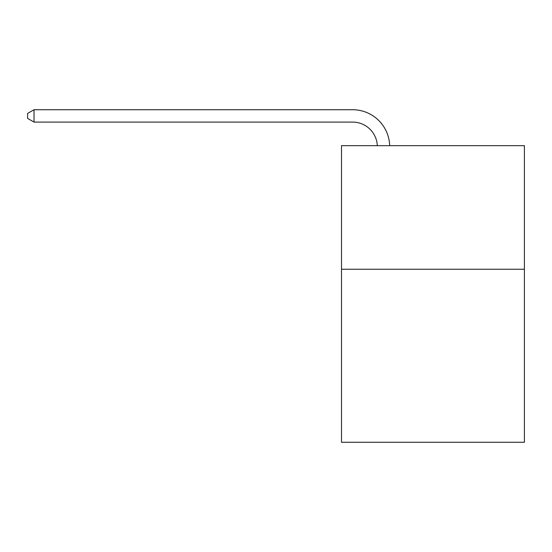 <?xml version="1.0" encoding="UTF-8"?>
<svg xmlns="http://www.w3.org/2000/svg" width="552" height="552" viewBox="0 0 552 552"><rect width="100%" height="100%" fill="white"/><g stroke="black" fill="none" stroke-linecap="round" stroke-linejoin="round"><path stroke-width="0.83" d="M524.4 269.252L524.4 442.269L341.502 442.269L341.502 145.673L524.4 145.673L524.4 269.252L341.502 269.252M352.618 122.089A24.716 24.716 178.8 0 1 377.313 145.673A24.716 24.716 178.8 0 0 352.618 122.089A24.716 24.716 178.8 0 1 377.313 145.673A24.716 24.716 178.8 0 0 352.618 122.089A24.716 24.716 178.8 0 1 377.313 145.673A24.716 24.716 178.8 0 0 352.618 122.089A24.716 24.716 178.8 0 1 377.313 145.673A24.716 24.716 178.8 0 0 352.618 122.089A24.716 24.716 178.8 0 1 377.313 145.673A24.716 24.716 178.8 0 0 352.618 122.089A24.716 24.716 178.8 0 1 377.313 145.673A24.716 24.716 178.8 0 0 352.618 122.089A24.716 24.716 178.8 0 1 377.313 145.673A24.716 24.716 178.8 0 0 352.618 122.089A24.716 24.716 178.8 0 1 377.313 145.673A24.716 24.716 178.8 0 0 352.618 122.089A24.716 24.716 178.8 0 1 377.313 145.673A24.716 24.716 178.8 0 0 352.618 122.089A24.716 24.716 178.8 0 1 377.313 145.673A24.716 24.716 0 0 0 352.618 122.089L34.024 122.089L27.6 118.383L27.6 113.443L34.024 109.731L352.618 109.731A37.074 37.074 -1.2 0 1 389.677 145.673M34.024 122.089L34.024 109.731L352.618 109.731"/></g></svg>
